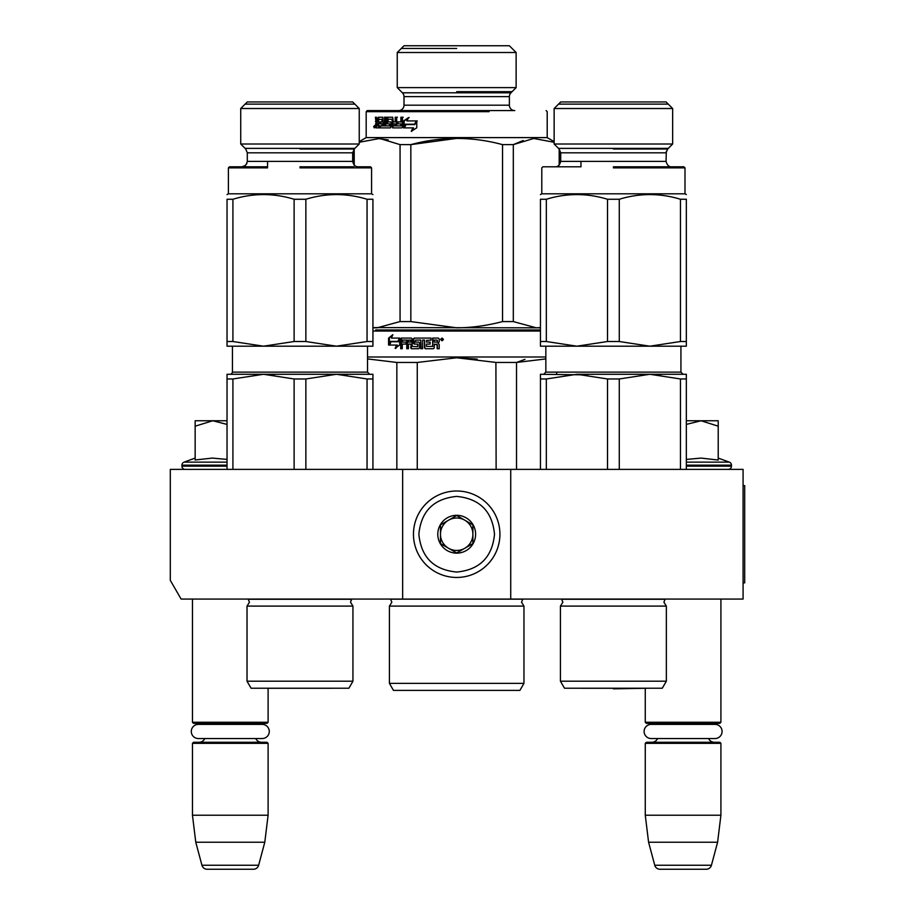 <?xml version="1.0" encoding="UTF-8"?>
<svg xmlns="http://www.w3.org/2000/svg" width="915" height="915" viewBox="0 0 915 915"><rect width="100%" height="100%" fill="white"/><g stroke="black" fill="none" stroke-linecap="round" stroke-linejoin="round"><path stroke-width="1.37" d="M402.657 599.073L402.657 469.384L170.304 469.384L170.304 580.35L181.113 599.073L510.73 599.073L510.73 469.384L743.083 469.384L743.083 599.073L510.73 599.073M402.657 469.384L510.73 469.384M192.459 599.073L192.459 722.278L268.106 722.278L268.106 688.274M192.459 722.278L193.534 723.353L267.02 723.353L268.106 722.278M258.122 724.383A6.485 6.485 -122.1 0 1 261.621 723.353M202.444 724.383A6.485 6.485 122.2 0 0 198.944 723.353M261.621 742.271A6.485 6.485 -47.8 0 1 255.754 738.542L262.193 738.542A7.08 7.08 0 0 0 269.273 731.462A7.08 7.08 0 0 0 262.193 724.383L198.372 724.383A7.08 7.08 0 0 0 191.292 731.462A7.08 7.08 0 0 0 198.372 738.542L204.811 738.542A6.485 6.485 47.8 0 1 198.944 742.271M268.106 743.346L192.459 743.346L193.534 742.271L267.02 742.271L268.106 743.346L268.106 815.219L264.79 842.235L258.625 865.247L201.941 865.247L195.776 842.235L264.79 842.235M192.459 743.346L192.459 815.219L268.106 815.219M192.459 815.219L195.776 842.235M253.398 869.25L207.156 869.25L253.398 869.25A5.399 5.399 -34.1 0 0 258.625 865.247M207.156 869.25A5.399 5.399 34.1 0 1 201.941 865.247M613.393 688.835L645.452 688.274A10.808 10.808 0 0 1 645.452 688.274L581.322 688.274A10.808 10.808 0 0 0 581.322 688.274L645.269 688.274L645.269 722.278L720.917 722.278L720.917 599.073M645.269 722.278L646.356 723.353L719.842 723.353L720.917 722.278M710.932 724.383A6.485 6.485 -122.1 0 1 714.443 723.353M655.254 724.383A6.485 6.485 122.2 0 0 651.755 723.353M714.443 742.271A6.485 6.485 -47.8 0 1 708.565 738.542M651.755 742.271A6.485 6.485 47.8 0 0 657.622 738.542M720.917 743.346L645.269 743.346L646.356 742.271L719.842 742.271L720.917 743.346L720.917 815.219L717.6 842.235L711.435 865.247L654.751 865.247L648.586 842.235L717.6 842.235M645.269 743.346L645.269 815.219L720.917 815.219M645.269 815.219L648.586 842.235M706.22 869.25L659.978 869.25L706.22 869.25A5.399 5.399 -34.1 0 0 711.435 865.247M659.978 869.25A5.399 5.399 34.1 0 1 654.751 865.247M718.218 458.083L729.324 462.132L686.342 462.132M728.214 469.384A3.237 3.237 -40.2 0 0 731.462 466.147L686.342 466.147M729.324 462.132A3.237 3.237 -129.2 0 1 731.462 465.175L731.462 466.147M686.342 459.422L701.176 458.083L718.218 460.062L718.218 426.184L701.027 420.751L686.342 424.411M686.342 420.751L700.284 420.751M718.218 426.184L718.218 420.751L701.027 420.751M185.162 469.384A3.237 3.237 40.2 0 1 181.925 466.147L181.925 465.175A3.237 3.237 129.2 0 1 184.052 462.132L227.034 462.132M195.158 458.083L184.052 462.132M195.97 459.89L212.349 458.083L227.034 459.422M227.034 424.411L212.726 420.751L195.158 420.751L195.158 460.062M195.158 426.196L212.726 420.751L227.034 420.751M456.688 491A43.234 43.234 0 0 0 413.466 534.234A43.234 43.234 0 0 0 456.688 577.457A43.234 43.234 0 0 0 499.922 534.234A43.234 43.234 0 0 0 456.688 491M456.688 496.41C433.721 498.652 421.106 511.256 418.864 534.223C421.106 557.201 433.71 569.816 456.688 572.058C479.666 569.816 492.27 557.201 494.512 534.234C492.27 511.256 479.666 498.652 456.688 496.41M456.688 515.317A18.918 18.918 0 0 0 437.782 534.234A18.918 18.918 0 0 0 456.688 553.14A18.918 18.918 0 0 0 475.606 534.234A18.918 18.918 0 0 0 456.688 515.317M456.688 515.511L440.481 524.867L440.481 543.59L456.688 552.946L472.895 543.59L472.895 524.867L456.688 515.511M448.579 548.268A16.207 16.207 0 0 0 472.895 534.234A16.207 16.207 0 0 0 448.579 520.189A16.207 16.207 0 0 0 456.688 550.441A16.207 16.207 0 0 0 464.797 548.268M448.579 520.189A16.207 16.207 0 0 1 464.797 520.189M651.194 724.383L715.004 724.383A7.08 7.08 0 0 1 722.084 731.462A7.08 7.08 0 0 1 715.004 738.542L651.194 738.542A7.08 7.08 0 0 1 644.114 731.462A7.08 7.08 0 0 1 651.194 724.383M198.372 738.542L262.193 738.542M352.938 681.206L348.89 688.229L251.087 688.229L247.027 681.206L352.938 681.206L352.938 606.096L247.027 606.096L249.463 602.207L248.114 599.073M294.115 378.97L263.509 374.281L336.457 374.281L305.862 378.97L294.115 378.97L294.115 469.384M263.509 374.281L232.913 378.97L227.034 378.97L227.034 374.281L319.621 374.281L263.509 374.281L274.248 374.898M336.457 374.281L372.931 374.281L372.931 378.97L367.052 378.97L336.457 374.281L347.197 374.898M372.931 378.97L372.931 469.384M367.052 378.97L367.052 469.384M305.862 378.97L305.862 469.384M232.913 378.97L232.913 469.384M227.034 374.281L227.034 469.384M248.308 599.268L351.669 599.268L350.514 602.207L352.938 606.096M372.931 344.52L372.931 346.19L263.509 346.19L232.913 341.512L227.034 341.512L227.034 346.19L263.509 346.19L294.115 341.512L305.862 341.512L305.862 199.264C326.266 193.031 346.659 193.031 367.052 199.264L367.052 341.512L336.457 346.19L305.862 341.512M299.983 144.01L359.24 144.01L359.24 108.519L240.725 108.519L247.302 101.942L240.725 108.519L240.725 144.01L299.983 144.01M247.302 101.942L352.675 101.942L359.24 108.519L352.675 101.942M367.052 199.264L372.931 199.264C372.931 193.031 372.931 193.031 372.931 199.264C372.931 193.031 372.931 193.031 372.931 199.264L372.931 346.19M305.862 199.264L294.115 199.264C273.711 193.031 253.318 193.031 232.913 199.264L232.913 341.512M232.913 199.264L227.034 199.264L227.034 344.52M227.034 199.264C227.034 193.031 227.034 193.031 227.034 199.264C227.034 193.031 227.034 193.031 227.034 199.264C227.034 193.031 227.034 193.031 227.034 199.264C227.034 193.031 227.034 193.031 227.034 199.264M372.931 194.586L371.582 193.808L228.395 193.808L227.034 194.586M294.115 199.264L294.115 341.512M289.083 346.19L305.507 346.19M230.546 346.19L263.509 346.19M367.052 341.512L372.931 341.512M299.983 167.868L371.582 167.868L299.983 167.868M371.582 193.808L371.582 167.868L370.506 166.793L358.074 166.793C355.409 166.885 353.613 165.089 352.675 161.383L247.302 161.383C246.364 165.089 244.557 166.885 241.903 166.793L267.569 166.793L229.471 166.793L241.903 166.793L229.471 166.793L228.395 167.868L267.569 167.868M299.983 166.793L305.976 166.793M354.025 166.793L306.514 166.793M354.86 104.127L245.117 104.127M245.117 148.39L354.86 148.39M267.923 688.274L332.053 688.274L267.923 688.274A10.808 10.808 0 0 0 267.923 688.274M332.408 167.868L354.025 167.868M441.453 340.38L441.728 339.534L442.688 340.38L442.528 338.47L441.453 338.47L441.453 340.38M450.008 690.39L460.062 690.39M540.445 329.972L456.688 329.972L540.445 329.972M441.156 329.972L456.688 329.972M448.098 329.972L375.642 329.972L448.098 329.972M461.251 329.972L537.745 329.972L461.251 329.972M372.931 331.058L540.445 331.058M389.413 606.096L389.413 683.368L523.963 683.368L523.963 606.096L389.413 606.096L391.849 602.207L390.499 599.073M463.367 690.39L393.473 690.39L389.413 683.368M456.688 690.39L519.903 690.39L523.963 683.368M396.847 469.384L396.847 362.454L367.533 358.92M417.263 469.384L417.263 362.454L396.847 362.454M496.124 469.384L495.907 362.409M477.161 359.08L456.688 357.776L496.124 362.454L516.529 362.454L545.843 358.92M524.993 359.343L516.529 362.454L516.529 469.384M417.263 362.454L456.688 357.776M545.843 356.999L367.533 356.999M398.059 341.753L399.706 338.081L399.706 344.944L395.108 348.398L396.572 345.058L388.864 345.058L390.213 341.753L398.757 341.753L399.706 339.602M389.676 345.058L391.002 341.753M397.293 345.058L396.572 345.058L397.293 345.058L395.84 348.398M388.566 338.138L392.844 334.673L391.414 338.081L399.363 338.081L397.888 341.375L390.053 341.375L388.566 345.058L388.566 338.138L392.455 335.599M390.854 341.375L389.378 345.058L389.378 343.788M389.378 343.034L389.378 338.138M411.979 348.729L410.709 347.894L411.43 348.729L418.83 348.729L419.596 347.894L419.596 342.919L418.83 342.084L415.524 342.084L415.524 340.083L420.763 340.083L420.763 348.729L422.627 348.729L422.627 340.083L424.503 340.083L424.503 347.894L425.303 348.729L433.424 348.729L434.27 347.894L434.27 344.086L437.141 344.921L437.141 348.729L439.2 348.729L439.2 344.406L437.919 343.159L439.2 341.924L439.2 338.916L438.342 338.081L432.646 338.081L432.646 346.408L432.932 338.081M437.381 348.729L437.381 344.921L436.295 344.086M425.681 348.729L424.892 347.894L424.503 340.083M421.197 348.729L420.763 340.083M411.258 347.894L411.258 344.086L410.709 347.894M414.655 344.086L413.42 338.916L413.42 343.239L414.152 344.086L417.434 344.086L417.903 346.728L412.162 346.408L412.162 338.916L411.43 338.081L401.353 338.081L400.69 338.916L400.69 348.729L402.291 348.729L402.291 344.086L406.088 344.086L406.088 342.084L402.291 342.084L402.554 340.083L406.763 340.083L406.763 348.729L408.445 348.729L408.445 344.086L410.709 344.086M407.369 348.729L407.369 340.083L406.763 340.083M413.42 338.916L414.152 338.081L431.034 338.081L431.034 340.083L426.516 340.403L426.516 342.084L430.084 342.084L430.084 344.086L426.516 344.086L426.516 346.408L432.932 346.408M410.709 340.403L410.709 342.084L411.258 340.403M409.302 340.083L410.984 340.083M411.258 342.084L408.445 342.084L408.731 340.083L410.435 340.083M437.141 340.403L437.381 342.084L437.381 340.403M437.141 342.084L434.27 342.084L434.27 340.083L436.81 340.083M413.935 338.916L414.655 338.081M417.903 346.728L417.903 344.086M401.365 348.729L401.365 338.916L402.017 338.081M440.607 339.431L442.025 338.081L443.466 339.431L442.025 340.78L440.607 339.431L442.117 338.081M442.117 340.78L440.801 339.431M354.025 164.963L354.025 149.248M540.445 327.81L536.247 327.81L540.445 327.581M394.96 125.881L393.519 125.881L393.29 123.88L395.2 123.88L394.96 125.881M397.247 52.51L404.007 45.75L509.369 45.75L516.129 52.51L397.247 52.51L397.247 87.623L516.129 87.623L516.129 52.51M516.129 87.623L510.959 92.804L402.417 92.804L397.247 87.623M510.959 92.804A5.399 5.399 -161.4 0 0 509.369 96.624L404.007 96.624A5.399 5.399 161.4 0 0 402.417 92.804M509.369 96.624L509.369 105.191L404.007 105.191L404.007 96.624M509.369 105.191A5.399 5.399 -49.1 0 0 514.779 110.589L367.258 110.589L514.779 110.589M404.007 105.191A5.399 5.399 49.1 0 1 398.597 110.589M367.258 110.589L366.183 111.676L489.113 111.676M546.118 110.589L547.204 111.676L547.204 137.605L366.183 137.605L366.183 111.676L424.263 111.676M523.174 140.498L513.532 144.524M456.654 138.394L410.835 144.627C441.407 136.392 471.968 136.392 502.541 144.627L502.541 321.577L513.315 321.577L513.315 144.627L502.541 144.627M388.246 139.926L377.14 138.394M513.315 321.577L536.247 327.81L372.931 327.593M502.541 321.577C486.677 325.717 471.385 327.799 456.688 327.81L410.835 321.577L400.061 321.577L377.14 327.81L372.931 327.81M374.635 327.81L373.972 327.81M538.741 327.81L539.404 327.81M410.835 321.577L410.835 144.627L400.061 144.627L379.679 138.474L359.24 142.271M559.168 165.157L559.168 149.042M513.315 144.627L533.697 138.474L554.135 142.271M554.135 141.619L547.204 137.605M359.24 141.619L366.183 137.605M400.061 321.577L400.061 144.627M354.208 165.157L354.208 149.042M407.484 120.917L416.348 120.917L414.575 124.211L405.883 124.211L403.87 127.883L413.546 127.883L411.784 131.291M414.575 124.211L405.265 124.211L403.515 127.883L403.515 121.02L404.144 121.02L404.144 126.544M404.144 127.299L404.144 127.883M409.131 117.566L404.144 121.02M416.348 120.917L406.889 120.917L408.559 117.566L403.515 121.02M413.02 127.883L411.247 131.291L416.76 127.826L416.76 120.917L414.769 124.589L417.24 120.917M406.066 124.589L404.499 127.883M414.769 124.589L405.448 124.589L403.87 127.883M382.779 125.881L381.887 125.881L382.962 125.561L382.962 123.88L380.011 123.88L380.011 121.889L382.962 121.889L382.07 121.889L381.887 119.236L382.779 119.236L378.627 119.556L378.627 127.883L375.825 127.883L375.436 127.048L376.408 127.048L376.408 125.721M382.07 123.88L381.887 125.881L379.485 125.881L379.565 127.883L379.565 125.881M388.898 121.889L390.533 121.889L391.105 122.724L390.533 127.883L380.411 127.883L380.411 125.881M390.533 127.883L379.485 127.883M390.533 121.889L388.074 121.889L388.074 119.236L392.649 119.236L388.898 119.236M392.649 119.236L391.872 119.236M392.695 127.883L392.1 127.048L393.45 127.883L401.822 127.883L392.695 127.883M403.149 117.234L401.559 117.234L401.559 121.889L400.896 121.889L400.896 117.234L402.497 117.234L402.497 127.048L401.822 127.883M400.896 121.889L397.293 121.889L397.293 123.88L401.559 123.88L400.896 123.88L400.644 125.881L401.308 125.881L396.687 125.881L396.687 117.234L395.2 117.234L395.2 121.889L393.29 121.889L392.695 117.234L387.903 117.234L387.377 123.045L386.542 123.045L386.542 118.069L387.377 118.069M397.407 117.234L395.932 117.234L395.932 121.889M392.695 117.234L387.079 117.234L386.542 118.069M389.71 125.561L390.511 125.561L389.493 125.881L389.493 123.88L390.293 123.88L387.079 123.88L386.542 123.045M389.493 125.881L385.741 125.881L385.741 117.234L384.506 117.234L384.506 125.881L385.375 125.881L385.375 117.234L386.588 117.234M376.385 117.234L375.436 117.234L376.385 117.234L376.797 121.889L377.792 121.889L377.792 118.069L379.165 117.234L382.813 117.234L383.305 125.881L384.506 125.881M382.813 117.234L378.227 117.234L377.792 118.069M374.452 127.494L374.452 125.595L373.938 127.345L374.635 127.494M373.629 126.533L374.818 126.533L374.212 127.883L373.972 126.533M375.436 117.234L376.019 122.804L375.436 127.048M392.1 119.556L392.1 127.048M377.792 121.889L378.627 121.889M378.73 118.069L378.73 119.259M376.408 121.306L376.98 122.804L376.019 122.804M375.436 124.051L376.385 124.051L376.98 122.804M378.627 127.883L376.797 127.883L376.408 127.048M378.627 123.88L377.792 123.88L377.792 125.881L378.627 125.881M377.792 125.881L376.385 125.561L376.385 123.88L377.792 123.88M395.932 123.88L395.2 123.88L395.932 123.88L395.703 125.881L394.274 125.881M382.962 121.889L382.779 119.236M380.926 121.889L380.926 123.88M392.867 119.556L392.867 127.048M398.002 121.889L398.002 123.88M401.559 123.88L401.308 125.881M397.407 121.889L397.407 123.88M387.903 123.88L387.377 123.045M390.511 125.561L390.293 123.88M456.688 48.449L401.308 48.449M456.688 91.683L512.08 91.683M666.349 681.206L662.288 688.229L564.498 688.229L560.438 681.206L666.349 681.206L666.349 606.096L560.438 606.096L562.874 602.207L561.513 599.073M607.514 378.97L576.919 374.281L649.867 374.281L619.272 378.97L607.514 378.97L607.514 469.384M637.229 374.281L686.342 374.281L686.342 378.97L680.463 378.97L649.867 374.281L576.919 374.281L546.324 378.97L540.445 378.97L540.445 469.384L540.445 374.281L587.659 374.898M649.867 374.281L660.596 374.898M686.342 378.97L686.342 469.384M680.463 378.97L680.463 469.384M619.272 378.97L619.272 469.384M546.324 378.97L546.324 469.384M561.707 599.268L665.068 599.268L663.913 602.207L666.349 606.096M686.342 344.52L686.342 346.19L576.919 346.19L546.324 341.512L540.445 341.512L540.445 346.19L576.919 346.19L607.514 341.512L619.272 341.512L619.272 199.264C639.665 193.031 660.07 193.031 680.463 199.264L680.463 341.512L649.867 346.19L619.272 341.512M613.393 144.01L672.651 144.01L672.651 108.519L554.135 108.519L560.712 101.942L554.135 108.519L554.135 144.01L613.393 144.01M560.712 101.942L666.074 101.942L672.651 108.519L672.651 144.01L667.664 148.996L666.074 152.816L560.712 152.816L560.712 161.383C559.66 165.146 557.853 166.953 555.302 166.793L555.348 166.793M680.463 199.264L686.342 199.264C686.342 193.031 686.342 193.031 686.342 199.264C686.342 193.031 686.342 193.031 686.342 199.264L686.342 346.19M619.272 199.264L607.514 199.264C587.121 193.031 566.717 193.031 546.324 199.264L546.324 341.512M546.324 199.264L540.445 199.264L540.445 341.512L540.445 199.264C540.445 193.031 540.445 193.031 540.445 199.264C540.445 193.031 540.445 193.031 540.445 199.264M645.818 167.868L684.992 167.868L684.992 193.808L686.342 194.586L684.992 193.808L541.794 193.808L540.445 194.586M607.514 199.264L607.514 341.512M602.482 346.19L618.906 346.19M543.956 346.19L576.919 346.19M680.463 341.512L686.342 341.512M613.393 167.868L684.992 167.868L613.393 167.868M559.362 166.793L580.968 166.793L542.881 166.793L541.794 167.868L541.794 193.808M613.393 166.793L683.905 166.793L613.393 166.793M683.905 166.793L684.992 167.868L683.905 166.793L671.484 166.793C668.934 166.953 667.126 165.146 666.074 161.383L560.712 161.383M668.259 104.127L558.527 104.127M558.527 148.39L668.259 148.39M633.031 374.281L576.919 374.281M686.342 199.264C686.342 193.031 686.342 193.031 686.342 199.264C686.342 193.031 686.342 193.031 686.342 199.264M743.083 485.602L744.696 485.602L744.696 582.866L743.083 582.866M731.462 465.175L686.342 465.175M227.034 466.147L181.925 466.147M227.034 465.175L181.925 465.175M367.533 346.19L367.533 372.119L232.444 372.119L232.444 346.19M299.983 148.996L354.254 148.996L299.983 148.996M352.675 161.383L352.675 152.816L247.302 152.816L247.302 161.383M390.579 599.153L522.797 599.153L521.527 602.207L523.963 606.096M375.436 121.558L376.408 121.558M680.932 346.19L680.932 372.119L545.843 372.119L545.843 346.19M613.393 148.996L667.664 148.996L613.393 148.996M232.399 372.577L231.095 374.121M367.533 372.119L369.694 374.281M247.027 681.206L247.027 606.096M350.983 600.24L351.863 599.073M267.569 166.793L267.569 161.383M247.302 152.816L245.723 148.996L240.725 144.01M352.675 152.816L354.254 148.996L359.24 144.01M228.395 193.808L228.395 167.868L229.471 166.793M246.856 163.545L245.346 165.546L241.903 166.793M556.652 372.119L556.652 374.281M559.362 164.963L559.374 149.259M545.843 372.119L543.682 374.281M680.932 372.119L683.093 374.281L680.932 372.119M560.438 681.206L560.438 606.096M580.968 166.793L580.968 161.383M560.712 152.816L559.122 148.996L554.135 144.01M671.427 166.793L671.473 166.793C668.934 166.953 667.126 165.146 666.074 161.383L666.314 151.215M666.074 101.942L672.651 108.519M667.207 149.511L672.651 144.01"/></g></svg>

